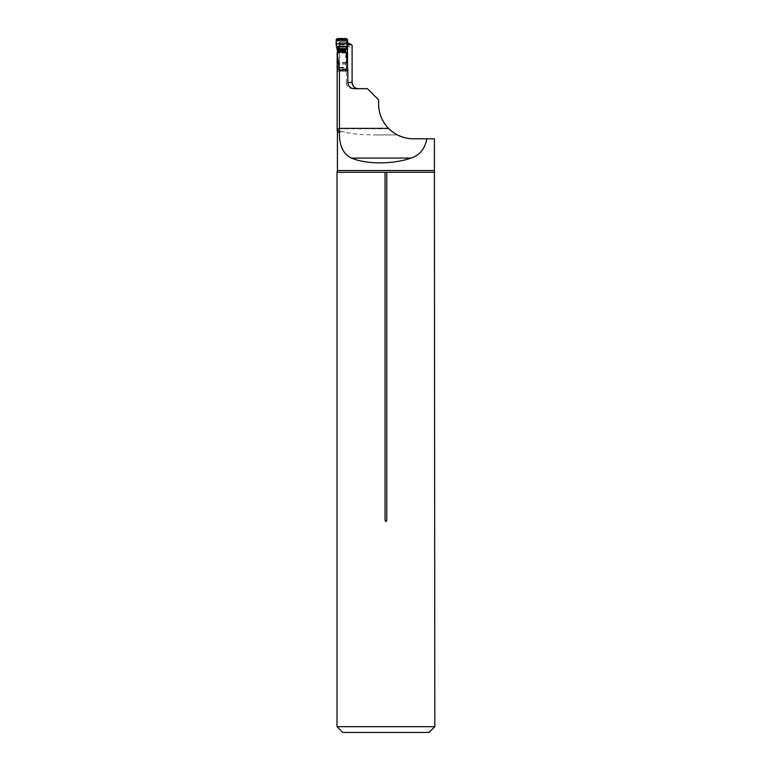 <?xml version="1.0" encoding="UTF-8"?>
<svg xmlns="http://www.w3.org/2000/svg" width="771" height="771" viewBox="0 0 771 771"><rect width="100%" height="100%" fill="white"/><g stroke="black" fill="none" stroke-linecap="round" stroke-linejoin="round"><path stroke-width="0.58" stroke-dasharray="3.85 2.89" d="M347.548 44.718L346.391 42.713L340.801 42.713L339.625 44.718L339.625 67.607L347.528 67.607M352.096 45.422L352.096 49.228L347.046 44.718L339.625 44.718M347.798 42.713L343.22 42.713L347.046 44.718M347.548 42.713L346.391 42.713M343.22 42.713L340.801 42.713M354.111 87.046L352.096 82.497L352.096 49.228M354.361 87.268L356.077 88.26M347.528 67.742L347.143 71.317L346.333 71.317L346.314 63.829L346.314 82.497L347.837 82.497L346.314 82.497C346.68 86.236 348.743 88.299 352.482 88.665L367.41 88.665L378.59 99.844L378.59 104.085M337.149 52.64L337.235 71.317L338.874 71.317L339.625 67.607M352.482 88.665L354.342 88.665M397.393 134.925L376.556 134.925C362.833 134.915 352.202 133.981 344.666 132.101L339.115 130.723M413.285 138.78L434.391 138.78M376.556 134.925L397.364 134.925M346.314 63.829L346.343 52.255M337.014 726.668L434.815 726.668M337.014 172.27L434.815 172.27M342.796 732.45L429.033 732.45M346.314 53.093L337.168 53.093M346.314 63.097L337.168 63.097M346.333 71.317L337.235 71.317M347.143 71.317L338.874 71.317M336.185 39.707L337.312 40.294L346.15 39.697L346.006 41.653L340.435 41.653L338.459 39.138L337.312 40.294L339.5 43.195L339.279 70.547L347.181 70.547A1.156 1.147 90 0 1 346.092 71.317L339.211 71.317L346.092 71.317M347.152 39.851L346.15 39.697L346.314 39.186L347.567 40.294L346.42 39.138L338.642 39.186L337.949 39.851M344.945 71.317A1.156 1.147 90 0 0 346.092 70.161L345.938 64.186A6.033 0.732 -90 0 1 345.909 62.624L345.851 52.255M346.092 70.161L347.249 70.161L347.519 67.694M339.5 67.299L347.538 67.299L347.538 44.689M337.814 52.255L337.871 62.624A6.033 0.732 90 0 0 337.9 64.186L338.064 70.161A1.156 1.147 90 0 0 339.211 71.317M338.064 70.161L347.181 70.547M340.358 71.317A1.156 1.147 90 0 1 339.279 70.547M336.204 40.381L337.476 41.046A1.542 1.031 -16.6 0 1 339.105 39.909M337.341 38.55L338.459 39.138M346.516 38.55L346.42 39.138M347.654 40.381L347.663 39.707M336.58 46.935L339.038 48.4L336.445 46.25M347.345 46.607L347.258 47.127A1.542 1.523 -170.8 0 1 347.239 47.31L347.239 47.31M337.303 48.592L338.19 47.831A1.542 1.475 119.3 0 1 338.016 47.127M347.528 43.195L345.793 41.653L340.435 41.653A1.542 1.494 -90 0 0 338.951 43.263M346.006 41.653A1.542 1.532 90 0 1 347.017 42.039L347.133 42.154A1.542 1.532 90 0 1 347.528 43.147M347.181 47.754L347.355 43.195A1.542 1.532 -90 0 0 345.832 41.653M339.5 43.195A1.542 1.532 90 0 1 339.895 42.154L340.011 42.039A1.542 1.532 90 0 1 341.033 41.653M340.849 41.653A1.542 1.532 -90 0 0 339.327 43.195L339.105 48.958L337.621 50.24M347.133 48.467L347.355 43.263A1.542 1.542 -90 0 0 345.813 41.653A1.542 1.542 -90 0 1 347.335 43.263L347.133 48.438M339.009 48.554A1.542 0.944 165.5 0 1 339.038 48.4L339.23 43.263A1.542 1.494 -90 0 1 340.715 41.653M346.131 39.909A1.542 1.079 -176.5 0 1 347.538 41.046L347.355 43.263M388.892 128.757L337.149 128.757M337.438 132.101L344.666 132.101M434.391 170.516L337.438 170.516M339.462 67.973L347.499 67.973M339.25 69.727L347.287 69.727M345.909 53.093L337.871 53.093M345.909 62.624L337.871 62.624M345.938 64.186L337.9 64.186M346.092 68.956L338.055 68.956M346.092 69.39L338.064 69.39"/><path stroke-width="1.16" d="M356.077 88.26L358.264 88.665C354.554 88.328 352.501 86.275 352.096 82.497L352.096 45.422L351.624 44.718L347.548 44.718L347.528 67.742M351.624 44.718L347.548 42.713M397.364 134.925L397.393 134.925C395.33 134.029 392.497 131.976 388.892 128.757C382.223 121.953 378.792 113.732 378.59 104.085C378.744 113.472 382.05 121.567 388.517 128.371C395.388 135.195 403.647 138.664 413.285 138.78L426.826 138.78C424.966 148.774 419.723 155.202 411.107 158.065C392.584 164.493 366.611 164.493 351.451 158.065L411.107 158.065M339.433 128.757L339.433 69.891L337.158 52.255L337.149 128.757L339.433 128.757L339.115 130.713L336.975 130.26L339.115 130.723L339.433 132.101C339.221 145.574 343.23 154.229 351.451 158.065M378.59 104.085L378.59 99.844L367.41 88.665L354.342 88.665C350.477 88.386 348.309 86.323 347.837 82.497L352.096 82.497M339.433 69.891L347.837 69.891L347.837 82.497M397.393 134.925C402.79 137.546 408.09 138.838 413.285 138.78M339.433 132.101L337.438 132.101L337.438 170.516L434.391 170.516L434.391 138.78L426.826 138.78M337.158 52.255L346.343 52.255L347.837 69.891M434.391 170.516L434.815 726.668L337.014 726.668L337.014 172.27L385.037 172.27L385.037 520.425C385.616 521.861 386.204 521.861 386.782 520.425L386.782 172.27L385.037 172.27M434.815 172.27L386.782 172.27M337.438 170.516L337.014 172.27M434.815 726.668L429.033 732.45L342.796 732.45L337.014 726.668M345.659 50.77L347.201 46.935L336.58 46.935L337.814 52.255L345.842 52.216L345.659 50.77L337.621 50.77M347.538 44.689L347.528 43.195A1.542 1.532 90 0 0 347.528 43.147M347.345 46.607L347.663 39.707L346.516 38.55L337.341 38.55L336.185 39.707L336.58 46.935M347.22 47.416L347.133 48.4A1.542 0.983 -176.7 0 1 347.133 48.419L347.201 46.935M347.384 46.424L347.239 47.31A1.542 1.523 -170.8 0 1 347.046 47.831L346.169 48.592L337.303 48.592M347.239 47.31L347.133 48.419A1.542 0.983 -176.7 0 1 347.114 48.554M337.341 38.55L346.516 38.55C347.788 40.593 348.087 43.166 347.403 46.25L336.445 46.25C335.78 43.147 336.069 40.584 337.341 38.55M339.433 128.371L388.517 128.371M385.037 520.425L386.782 520.425M347.181 47.754L347.143 48.958L345.659 50.24M345.736 51.821L337.698 51.821M347.663 39.707L336.185 39.707M347.654 40.381L336.204 40.381M347.499 43.87L336.358 43.87M347.403 46.25L336.445 46.25M345.832 49.277L337.515 49.277M345.755 49.527L337.563 49.527M345.678 49.893L337.602 49.893M345.659 50.154L337.621 50.154M337.149 128.757L337.438 132.101"/></g></svg>
